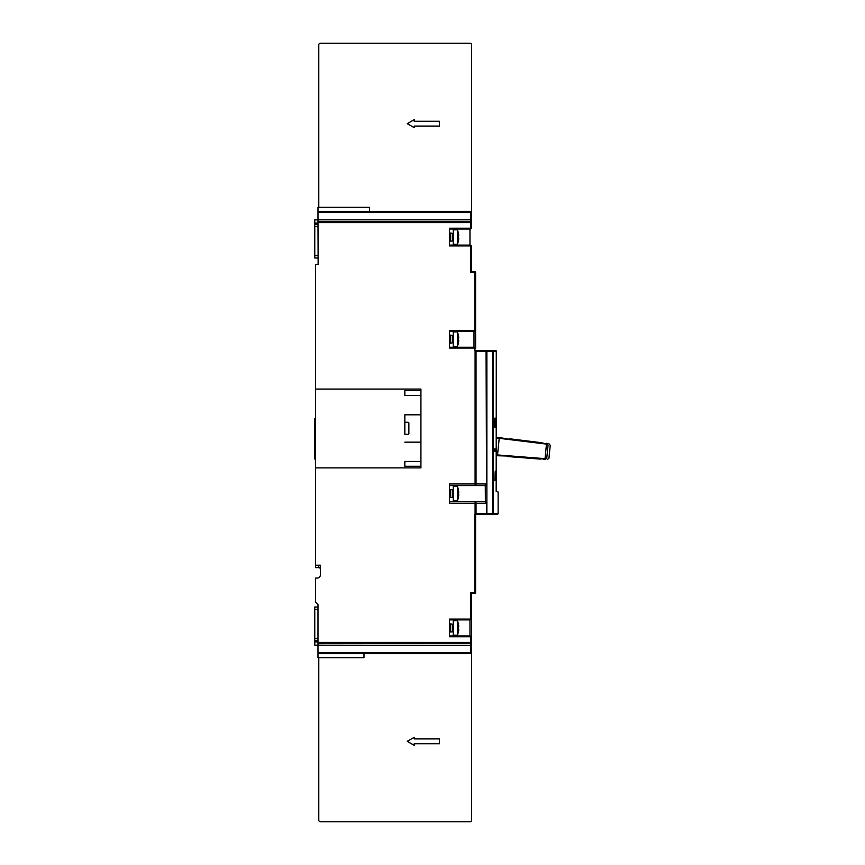 <?xml version="1.0" encoding="UTF-8"?>
<svg xmlns="http://www.w3.org/2000/svg" width="865" height="865" viewBox="0 0 865 865"><rect width="100%" height="100%" fill="white"/><g stroke="black" fill="none" stroke-linecap="round" stroke-linejoin="round"><path stroke-width="1.3" d="M475.609 330.03L475.609 348.39M449.551 331.165L473.998 331.165A1.611 1.611 0 0 0 475.609 329.554L475.609 272.453A0.8 0.8 0 0 0 474.809 271.653L471.587 271.653L471.587 246.72A1.611 1.611 0 0 0 469.976 245.109L449.551 245.109M471.587 271.653L470.787 272.453L474.809 272.453L474.809 329.554A0.8 0.8 0 0 1 473.998 330.365L449.551 330.365L449.551 348.054L473.998 348.054A0.8 0.8 0 0 1 474.809 348.854L474.809 350.541L486.065 350.466L474.809 350.541L476.031 351.276L475.09 350.649L475.09 485.579A1.611 0.93 -90 0 0 476.031 483.968L449.551 483.968L449.551 503.268L486.865 503.268L485.265 501.668A1.611 1.611 0 0 1 486.865 503.268L486.854 503.03M498.132 492.023L498.132 513.724L486.865 513.724L486.065 514.534A0.8 0.8 0 0 0 486.865 513.724L486.865 483.968L476.031 483.968L476.031 351.276L486.865 351.276L486.065 350.466L486.53 483.968L485.265 485.579L486.865 483.968L486.865 351.276L486.065 350.466L495.461 350.466A0.8 0.8 90 0 1 496.261 351.276L496.261 491.342L498.132 492.023L496.261 491.342M498.132 513.724L497.321 514.534L492.639 514.534A0.8 0.789 -90 0 0 493.428 513.724L493.428 351.276L496.272 351.276L496.164 491.298M495.699 448.989L495.699 451.4L494.261 451.4L494.261 448.989L495.699 448.989M494.845 480.756L495.202 471.101L494.845 480.756M495.699 422.844L495.029 418.022L494.261 422.844L495.029 427.678L495.699 422.844M486.865 351.276L486.065 350.466L486.865 351.276A0.8 0.8 0 0 0 486.065 350.466A0.8 0.8 0 0 1 486.865 351.276L492.639 351.276L492.639 514.534L474.809 514.459L475.609 514.513L474.809 514.459L474.809 592.547L470.787 592.547L470.787 618.28A0.8 0.8 0 0 1 469.976 619.08L449.551 619.08L449.551 636.781L469.976 636.781A0.8 0.8 0 0 1 470.787 637.581L470.787 643.214A0.8 0.8 0 0 0 471.587 642.403L471.587 652.859L470.787 652.675L470.787 653.67A0.8 0.8 0 0 0 471.587 652.859A0.8 0.8 0 0 1 470.787 653.67L317.985 653.67L317.985 605.413M486.865 491.212L486.865 403.544M486.865 513.724L486.065 514.534A0.8 0.8 0 0 0 486.865 513.724L486.065 514.534L486.865 513.724L486.065 514.534L486.865 513.724L486.065 514.534L475.609 514.513L475.609 592.547L474.809 592.547L474.809 593.347A0.8 0.8 0 0 0 475.609 592.547L475.609 529.012M449.551 501.668L485.265 501.668L486.53 503.268L486.53 513.724L476.031 513.724L476.031 503.268A1.611 0.93 -90 0 0 475.09 501.668L475.09 514.351L476.031 513.724L474.809 514.459M470.787 272.453L470.787 246.72A0.8 0.8 0 0 0 469.976 245.919L449.551 245.919L449.551 228.219L469.976 228.219A0.8 0.8 0 0 0 470.787 227.419L470.787 222.597L317.985 222.597L318.136 264.42L315.563 264.42L315.563 565.202L320.396 565.202L320.396 574.847A3.222 3.222 0 0 1 317.174 578.069L315.563 578.069L315.563 602.191L317.985 604.603M315.563 389.066L420.92 389.066L420.92 467.889L315.563 467.889M317.985 222.597L317.985 221.786L470.787 221.786L470.787 222.597L471.587 222.597A0.8 0.8 0 0 0 470.787 221.786L470.787 219.818L317.985 219.818L317.985 221.786M317.985 219.818L317.985 211.33L470.787 211.33L470.787 212.325L317.985 212.325M449.551 229.03L469.976 229.03A1.611 1.611 0 0 0 471.587 227.419L471.587 219.634L470.787 219.818L470.787 212.325L471.587 212.141L471.587 219.634L471.587 215.828M318.785 565.202L318.785 567.613A1.611 1.611 0 0 1 320.396 569.224A1.611 1.611 0 0 0 318.785 567.613A1.611 1.611 0 0 1 320.396 569.224A1.611 1.611 0 0 0 318.785 567.613L315.563 567.613L315.563 565.202M363.981 653.67L399.208 653.67L363.981 653.67L363.981 657.681L317.985 657.681L317.985 653.67M317.985 211.33L317.985 207.319L369.452 207.319L369.452 211.33L399.208 211.33M471.555 211.925L471.587 44.861A1.611 1.611 0 0 0 469.976 43.25L320.396 43.25A1.611 1.611 0 0 0 318.785 44.861L318.785 207.319L318.785 44.861M471.587 44.861L471.587 211.33L470.787 211.33A0.8 0.8 0 0 1 471.587 212.141A0.8 0.8 0 0 0 470.787 211.33M474.809 348.854L475.609 348.854A1.611 1.611 0 0 0 473.998 347.254L449.551 347.254M485.265 485.579A1.611 1.611 0 0 0 486.865 483.968A1.611 1.611 0 0 1 485.265 485.579L475.09 485.579L485.265 485.579L485.384 501.668M449.551 485.579L475.09 485.579M315.563 418.833L314.763 418.833L314.763 459.045L315.563 459.045M317.985 645.139L314.763 645.139L314.763 607.014L317.985 607.014M317.985 643.214L470.787 643.214A0.8 0.8 0 0 0 471.587 642.403L471.587 637.581A1.611 1.611 0 0 0 469.976 635.97L449.551 635.97M449.551 619.891L469.976 619.891A1.611 1.611 0 0 0 471.587 618.28L471.587 637.581L470.787 637.581M471.587 627.925L471.587 593.347L474.809 593.347A0.8 0.8 0 0 0 475.609 592.547M318.785 657.681L318.785 820.139A1.611 1.611 0 0 0 320.396 821.75L469.976 821.75A1.611 1.611 0 0 0 471.587 820.139L471.555 653.075M471.587 653.67L470.787 653.67M407.253 741.327L414.216 737.304L414.216 738.915L439.42 738.915L439.42 743.738L414.216 743.738L414.216 745.349L407.253 741.327M469.976 821.75L320.396 821.75M485.265 501.668L486.865 503.16M476.031 351.276L475.09 350.649M474.809 350.541L475.609 350.487M471.587 593.347L470.787 592.547M546.777 458.018C549.664 458.245 549.664 458.245 546.777 458.018L545.177 458.655L545.242 459.445L546.777 458.018L548.075 445.075C550.951 445.421 550.951 445.421 548.075 445.075L546.853 443.367L544.755 443.572L548.832 443.583L546.55 443.302L546.475 444.102L499.213 438.328L497.548 454.947L545.026 458.655L544.928 459.456L543.674 459.358L544.928 459.456C547.988 459.693 547.988 459.693 544.928 459.456L544.928 459.456M546.853 443.367L546.626 444.134L548.075 445.075M507.139 456.017L497.472 455.747L497.548 454.947L496.272 454.849M507.571 456.536L511.593 456.85L511.15 456.331M515.162 456.644L515.594 457.163L511.593 456.85M515.594 457.163L521.054 457.585L519.162 456.958M521.054 457.585L523.617 457.79L523.174 457.271M527.185 457.585L527.618 458.104L523.617 457.79M531.197 457.899L531.629 458.418L527.628 458.104M531.629 458.418L535.64 458.731L535.197 458.212M539.209 458.526L539.652 459.045L535.64 458.731M543.231 458.839L539.652 459.045M496.272 455.65L497.472 455.747M496.272 437.971L499.213 438.328L499.3 437.528L508.825 439.182M499.3 437.528L496.272 437.16M509.366 438.76L513.356 439.247L512.815 439.669M513.356 439.247L517.346 439.734L516.805 440.155M517.346 439.734L521.336 440.22L520.795 440.642M521.336 440.22L525.325 440.707L524.796 441.128M525.325 440.707L529.315 441.193L528.785 441.615M529.315 441.193L533.305 441.68L532.775 442.101M533.316 441.691L537.306 442.177L536.765 442.599M537.306 442.177L541.295 442.664L540.755 443.085M541.295 442.664L544.755 443.572M317.985 257.986L314.763 257.986L314.763 219.861L317.985 219.861M407.253 123.673L414.216 127.696L414.216 126.085L439.42 126.085L439.42 121.262L414.216 121.262L414.216 119.651L407.253 123.673M469.976 43.25L320.396 43.25M449.551 335.144L450.676 335.144L450.676 343.178L449.551 343.178M457.39 346.4L453.249 346.4L453.249 331.922L457.39 331.922L457.39 346.4A19.3 19.3 0 0 0 458.407 343.027L458.385 343.005A19.268 19.268 0 0 0 458.742 340.248L458.385 340.248A18.306 15.851 -90 0 0 458.407 339.167A18.306 15.851 -90 0 0 458.385 338.074L458.742 338.074A19.268 19.268 0 0 0 458.385 335.317L458.385 335.317A19.3 19.3 0 0 0 457.39 331.922M449.551 489.558L450.676 489.558L450.676 497.591L449.551 497.591M457.39 500.813L453.249 500.813L453.249 486.335L457.39 486.335L457.39 500.813A19.3 19.3 0 0 0 458.407 497.44L458.385 497.418A19.268 19.268 0 0 0 458.742 494.661L458.385 494.661A18.306 15.851 -90 0 0 458.407 493.569A18.306 15.851 -90 0 0 458.385 492.488L458.742 492.488A19.268 19.268 0 0 0 458.385 489.731L458.385 489.731M320.396 574.847A3.222 3.222 0 0 1 317.174 578.069A3.222 3.222 0 0 0 320.396 574.847M404.842 434.327L404.842 414.811L404.842 422.261L408.053 422.261A0.8 0.8 0 0 1 408.864 423.072L408.864 433.527A0.8 0.8 0 0 1 408.053 434.327L404.842 434.327M420.92 414.811L404.842 414.811M420.92 442.156L404.842 442.156M420.92 390.677L404.842 390.677L404.842 395.51L420.92 395.51M420.92 461.456L404.842 461.456L404.842 466.278L420.92 466.278M495.213 451.4L495.213 448.989M494.466 426.023L494.78 427.386M494.466 419.676L494.78 418.314M494.531 422.844L494.542 423.547C494.834 426.845 495.148 426.607 495.483 422.844C495.191 418.703 494.867 418.703 494.531 422.844L494.542 423.547C494.834 426.845 495.148 426.607 495.483 422.844C495.191 418.703 494.867 418.703 494.531 422.844M458.385 240.913A19.268 19.268 0 0 0 458.742 238.156L458.385 238.156A18.306 15.851 -90 0 0 458.407 237.075A18.306 15.851 -90 0 0 458.385 235.983L458.742 235.983A19.268 19.268 0 0 0 458.385 233.226L458.385 233.226A19.3 19.3 0 0 0 457.39 229.831L457.39 244.308A19.3 19.3 0 0 0 458.407 240.935L458.407 240.935M457.39 229.831L453.249 229.831L453.249 244.308L457.39 244.308M452.871 240.675L452.871 233.463L450.676 233.053L450.676 241.097L453.249 241M458.407 624.065A19.3 19.3 0 0 0 457.39 620.692L457.39 635.17A19.3 19.3 0 0 0 458.407 631.785L458.407 631.785A19.268 19.268 0 0 0 458.742 629.017L458.385 629.017A18.306 15.851 -90 0 0 458.407 627.925A18.306 15.851 -90 0 0 458.385 626.844L458.742 626.844A19.268 19.268 0 0 0 458.385 624.087L458.385 624.087M457.39 620.692L453.249 620.692L453.249 635.17L457.39 635.17M452.871 631.537L452.871 624.325L450.676 623.903L450.676 631.947L453.249 631.85M492.639 351.276L493.428 351.276A0.8 0.789 90 0 0 492.639 350.466L492.639 351.276M495.461 350.466A0.8 0.8 0 0 1 496.272 351.276L496.261 351.276M317.985 642.403L471.587 642.403M471.587 222.597A0.8 0.8 0 0 0 470.787 221.786M471.587 227.419L470.787 227.419M469.976 228.219L469.976 245.919M470.787 246.72L471.587 246.72A1.611 1.611 0 0 0 469.976 245.109M474.809 271.653L474.809 272.453L475.609 272.453M475.609 329.554L474.809 329.554M473.998 330.365L473.998 348.054M475.609 348.854A1.611 1.611 0 0 0 473.998 347.254M317.985 641.927L314.763 641.927M470.787 643.214L470.787 652.675L317.985 652.675M317.985 645.182L471.587 645.366M469.976 619.08L469.976 636.781M469.976 619.891A1.611 1.611 0 0 0 471.587 618.28L470.787 618.28M546.475 444.102L545.026 458.655M317.985 223.073L314.763 223.073M317.985 226.619L314.763 226.619M317.985 255.564L314.763 255.564M450.676 343.178L452.871 342.767L452.871 335.555L450.676 335.144M450.676 497.591L452.871 497.18L452.871 489.968L450.676 489.558M317.985 609.436L314.763 609.436M317.985 638.381L314.763 638.381M547.221 459.629L548.951 458.19L550.237 445.334L548.821 443.583M317.985 224.208L314.763 224.208M458.407 489.709A19.3 19.3 0 0 0 457.39 486.335M317.985 640.792L314.763 640.792M449.551 233.053L450.676 233.053M449.551 241.097L450.676 241.097M449.551 623.903L450.676 623.903M449.551 631.947L450.676 631.947"/></g></svg>
